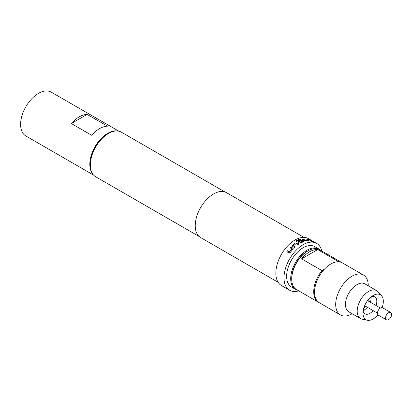 <?xml version="1.0" encoding="UTF-8"?>
<svg xmlns="http://www.w3.org/2000/svg" width="412" height="412" viewBox="0 0 412 412"><rect width="100%" height="100%" fill="white"/><g stroke="black" fill="none" stroke-linecap="round" stroke-linejoin="round"><path stroke-width="0.62" d="M312.384 241.396L311.493 241.236C311.122 240.891 311.415 240.943 312.384 241.396L312.61 241.602M311.451 241.339C311.075 240.994 311.369 241.046 312.332 241.499L312.512 241.617M296.187 240.984L300.06 238.991L300.914 239.48M298.561 241.154L300.987 240.067L302.562 240.258L303.762 240.948L303.778 241.679M297.572 240.953L300.168 242.452L302.902 241.195L301.836 240.469L299.421 241.55L298.566 241.056L301.002 239.969L302.583 240.155L303.778 240.845L303.793 241.581L300.338 243.111L299.22 242.962L296.511 241.401L296.254 240.747L296.516 240.479L300.08 238.888L300.93 239.382L297.577 240.922L300.054 242.354L302.918 241.041M388.619 312.693A4.259 2.462 -60 0 1 390.746 312.481A4.259 2.462 -60 0 1 391.4 315.896A4.259 2.462 -60 0 1 388.619 319.65A4.259 2.462 -60 0 1 386.487 319.861A4.259 2.462 -60 0 1 385.606 317.909A4.259 2.462 -60 0 1 388.619 312.693L388.619 312.693M386.487 319.861L378.345 315.159A4.259 2.462 -60 0 1 377.691 311.745A4.259 2.462 -60 0 1 380.477 307.991A4.259 2.462 -60 0 1 382.604 307.779L390.746 312.481M295.538 289.358L291.469 287.004A23.319 13.462 -60 0 1 287.895 268.32A23.319 13.462 -60 0 1 303.124 247.772A23.319 13.462 -60 0 1 314.783 246.618L318.857 248.972A23.319 13.462 120 0 0 307.197 250.125A23.319 13.462 120 0 0 291.964 270.674A23.319 13.462 120 0 0 295.538 289.358A23.319 13.462 120 0 0 297.51 290.161M320.536 250.275A23.319 13.462 120 0 0 318.857 248.972M368.946 298.963A6.736 3.888 -60 0 1 368.688 301.275M365.753 306.358A6.736 3.888 -60 0 1 363.878 307.738M352.142 313.728L351.977 313.82A23.031 13.297 -60 0 1 340.461 314.959A23.031 13.297 -60 0 1 336.007 307.908A23.031 13.297 -60 0 1 344.298 282.869A23.031 13.297 -60 0 1 363.492 275.072A23.031 13.297 -60 0 1 367.947 282.122A23.031 13.297 -60 0 1 368.261 285.614L368.261 285.804M340.461 314.959L319.295 302.738A23.031 13.297 -60 0 1 314.84 295.687A23.031 13.297 -60 0 1 323.132 270.643A23.031 13.297 -60 0 1 342.326 262.851L363.492 275.072M377.953 314.825A14.394 8.312 -60 0 1 367.442 320.263L362.205 319.197A16.12 9.306 -60 0 1 360.531 318.569L348.804 311.796A16.12 9.306 -60 0 1 345.683 306.863A16.12 9.306 -60 0 1 351.488 289.332A16.12 9.306 -60 0 1 364.924 283.878L376.65 290.645A16.12 9.306 -60 0 1 378.031 291.778L381.579 295.785A14.394 8.312 -60 0 1 383.129 299.179A14.394 8.312 -60 0 1 382.12 307.604M360.531 318.569A16.12 9.306 -60 0 1 357.41 313.63A16.12 9.306 -60 0 1 363.214 296.104A16.12 9.306 -60 0 1 376.65 290.645M367.442 320.263A14.394 8.312 -60 0 1 363.168 315.298A14.394 8.312 -60 0 1 362.972 313.115A14.394 8.312 -60 0 1 373.148 295.486A14.394 8.312 -60 0 1 381.579 295.785M371.361 296.702A9.785 5.65 -60 0 1 374.786 296.882A9.785 5.65 -60 0 1 376.676 299.879A9.785 5.65 -60 0 1 376.027 305.508M373.092 310.596A9.785 5.65 -60 0 1 364.996 313.836A9.785 5.65 -60 0 1 363.127 310.962M371.037 296.959A9.785 5.65 -60 0 1 370.326 302.223M367.391 307.306A9.785 5.65 -60 0 1 363.188 310.55M337.191 261.811L338.025 261.332L317.667 249.579A23.031 13.297 120 0 0 309.639 251.768A23.031 13.297 120 0 0 301.61 258.849L321.968 270.602A23.031 13.297 -60 0 0 318.481 302.269L296.496 289.574A23.031 13.297 120 0 1 291.727 279.032A23.031 13.297 120 0 1 308.011 250.831L307.197 251.299A21.877 12.633 120 0 0 291.727 278.095L291.727 279.032M318.893 302.49A23.031 13.297 -60 0 1 318.481 302.269M90.336 164.97L90.336 164.033A24.581 14.193 -60 0 1 107.717 133.921L108.531 133.452A25.735 14.858 120 0 0 90.336 164.97A25.735 14.858 120 0 0 95.666 176.753L199.202 236.529M292.525 245.325L295.461 242.967L297.057 242.884L299.05 244.038L298.2 244.62L296.202 243.543L293.493 245.722L295.373 246.891L294.554 247.643L292.237 246.062L292.525 245.325L295.461 242.967M293.493 245.722L295.399 246.968M290.089 247.828L290.877 247.004L292.844 248.081L292.901 249.317L290.254 252.453L288.791 252.88L286.793 251.732L287.509 250.774L289.497 251.83L291.943 248.936L290.058 247.761L290.846 246.932L293.153 248.482M321.746 250.97A27.058 15.625 120 0 0 316.658 243.379L308.516 238.677A27.058 15.625 120 0 0 294.982 240.016A27.058 15.625 120 0 0 277.307 263.86A27.058 15.625 120 0 0 281.453 285.547L289.595 290.244A27.058 15.625 120 0 0 298.715 290.857M316.658 243.379A27.058 15.625 120 0 0 303.124 244.718A27.058 15.625 120 0 0 285.449 268.562A27.058 15.625 120 0 0 289.595 290.244M304.035 237.42L226.518 192.667A25.91 14.956 120 0 0 213.565 193.949A25.91 14.956 120 0 0 196.637 216.779A25.91 14.956 120 0 0 200.613 237.539L278.126 282.292M87.112 114.418L107.47 126.17A25.333 14.626 120 0 0 91.685 135.28L71.333 123.528A25.333 14.626 -60 0 1 87.112 114.418L71.333 123.528M92.602 173.818A25.333 14.626 -60 0 1 89.806 164.337A25.333 14.626 -60 0 1 99.096 140.842A25.333 14.626 -60 0 1 117.327 130.99M93.601 175.095L25.848 135.975A25.333 14.626 -60 0 1 20.6 124.383A25.333 14.626 -60 0 1 31.657 98.885A25.333 14.626 -60 0 1 51.181 92.103L118.929 131.217M224.937 191.956L121.401 132.18A25.735 14.858 120 0 0 108.531 133.452L107.717 133.921M304.113 241.272L303.793 241.581M306.961 238.975L308.959 240.129L309.052 240.562L306.281 240.855L304.72 240.572L302.722 239.423L303.541 239.233L305.534 240.34L308.094 240.072L306.209 238.95L306.961 238.975L308.959 240.129L309.052 240.562M302.702 239.527L303.52 239.336L305.508 240.443L308.088 240.036M308.511 239.192L311.307 240.804L310.591 240.675L307.8 239.063L311.261 240.907M324.429 269.18L321.968 270.602M338.025 261.332A23.031 13.297 -60 0 1 341.507 262.382A23.031 13.297 -60 0 1 341.909 262.629M317.667 249.579L301.61 258.849M341.507 262.382L319.527 249.687A23.031 13.297 120 0 0 308.011 250.831L307.197 251.299M307.754 239.166L308.464 239.295M308.918 240.232L309.015 240.67M306.173 239.058L306.925 239.078M295.471 243.059L297.057 242.884M292.252 246.098L292.551 245.403M297.062 242.977L299.055 244.125M292.87 248.153L293.169 248.518M286.84 251.784L287.55 250.831L289.538 251.887L291.969 248.915M377.464 313.12L364.635 305.714M380.4 308.037L367.571 300.626"/></g></svg>
